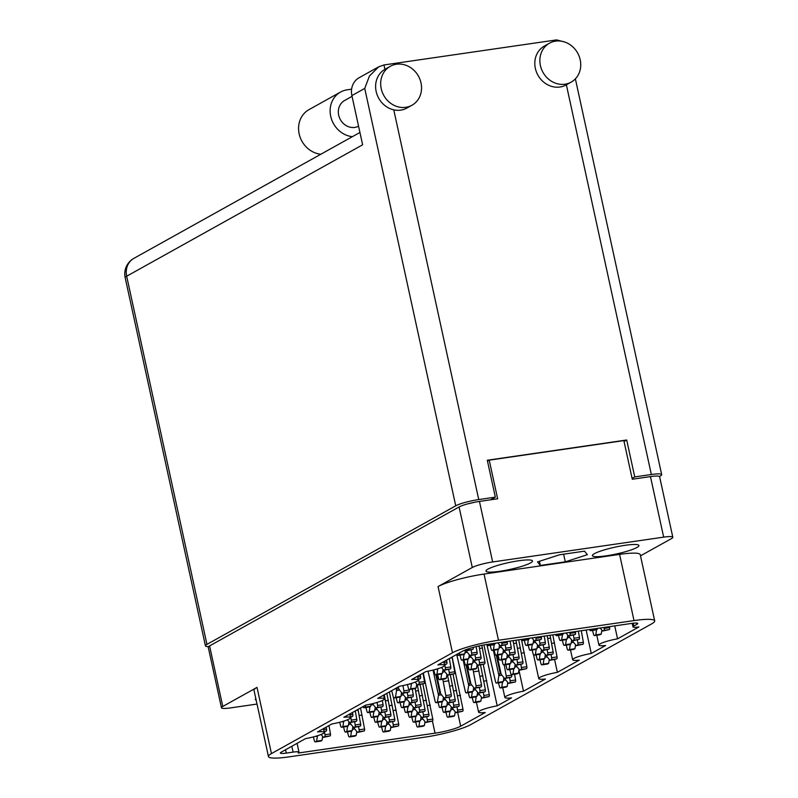 <?xml version="1.0" encoding="UTF-8"?>
<svg xmlns="http://www.w3.org/2000/svg" width="798" height="798" viewBox="0 0 798 798"><rect width="100%" height="100%" fill="white"/><g stroke="black" fill="none" stroke-linecap="round" stroke-linejoin="round"><path stroke-width="1.2" d="M255.829 698.599A23.81 3.481 167.7 0 0 255.37 699.527A23.81 3.481 167.7 0 0 256.168 700.165M518.68 560.765A23.81 3.481 167.7 0 0 485.962 571.099A23.81 3.481 167.7 0 0 499.767 571.298A23.81 3.481 167.7 0 0 532.475 560.964A23.81 3.481 167.7 0 0 518.68 560.765M625.103 545.313A23.81 3.481 167.7 0 0 592.385 555.647A23.81 3.481 167.7 0 0 606.191 555.847A23.81 3.481 167.7 0 0 638.909 545.513A23.81 3.481 167.7 0 0 625.103 545.313M633.223 623.218L633.831 626.021L636.864 624.335A10.184 1.486 -12.3 0 0 637.722 623.477A10.184 1.486 -12.3 0 0 631.817 623.398L488.087 644.265A19.86 2.903 -12.3 0 0 462.461 651.238L437.903 664.914A15.272 2.234 167.7 0 1 444.576 665.323A15.272 2.234 167.7 0 1 425.933 671.577L411.608 679.557A15.272 2.234 167.7 0 1 418.272 679.966A15.272 2.234 167.7 0 1 399.638 686.22L377.723 698.42A15.272 2.234 -12.3 0 1 384.397 698.829A15.272 2.234 -12.3 0 1 365.763 705.093L343.848 717.292A15.272 2.234 -12.3 0 1 350.512 717.701A15.272 2.234 -12.3 0 1 331.878 723.956L317.554 731.936A15.272 2.234 -12.3 0 1 324.217 732.345A15.272 2.234 -12.3 0 1 305.584 738.599L281.225 752.165A10.184 1.486 -12.3 0 0 280.377 753.013A10.184 1.486 -12.3 0 0 286.283 753.103L293.105 752.105L291.829 746.26M633.831 626.021A10.184 1.486 167.7 0 0 632.984 626.869A10.184 1.486 167.7 0 0 638.889 626.949L617.562 638.829A15.272 2.234 -12.3 0 0 598.929 645.083A15.272 2.234 -12.3 0 0 605.592 645.492L591.268 653.472A15.272 2.234 -12.3 0 0 572.635 659.727A15.272 2.234 -12.3 0 0 579.298 660.136L557.383 672.345A15.272 2.234 167.7 0 0 538.75 678.599A15.272 2.234 167.7 0 0 545.423 679.008L523.508 691.208A15.272 2.234 167.7 0 0 504.875 697.462A15.272 2.234 167.7 0 0 511.538 697.871L497.214 705.851L483.927 644.954M497.214 705.851A15.272 2.234 167.7 0 0 478.571 712.115A15.272 2.234 167.7 0 0 485.244 712.514L460.685 726.2A19.86 2.903 -12.3 0 1 435.06 733.163L432.416 721.073M523.508 691.208L518.919 670.17M557.383 672.345L554.62 659.677M591.268 653.472L586.151 630.031M617.562 638.829L614.739 625.881M257.016 687.387L271.45 753.581A35.641 5.207 167.7 0 0 268.457 756.554L254.023 690.36A35.641 5.207 -12.3 0 1 257.016 687.387L222.782 706.449A15.79 2.304 167.7 0 0 221.455 707.766A15.79 2.304 167.7 0 0 230.612 707.896L257.016 704.065M221.455 707.766L208.258 647.228A15.79 2.304 -12.3 0 1 209.585 645.911L459.079 506.959A15.79 2.304 -12.3 0 1 479.448 501.423L497.643 498.78L489.224 460.147L623.856 440.596L632.275 479.239L650.47 476.596A15.79 2.304 -12.3 0 1 659.617 476.725L672.824 537.263A15.79 2.304 167.7 0 0 663.667 537.134L492.655 561.962A15.79 2.304 167.7 0 0 472.286 567.498L438.052 586.57A35.641 5.207 -12.3 0 1 484.047 574.061L619.587 554.381A35.641 5.207 -12.3 0 1 640.255 554.67L654.689 620.874A35.641 5.207 167.7 0 0 634.021 620.585L619.587 554.381M271.45 753.581L452.486 652.764L438.052 586.57M640.505 555.837L671.497 538.58A15.79 2.304 167.7 0 0 672.824 537.263M654.689 620.874A35.641 5.207 167.7 0 1 651.697 623.846L470.66 724.664A35.641 5.207 167.7 0 1 424.666 737.172L289.125 756.853A35.641 5.207 167.7 0 1 268.457 756.554M297.075 743.337L299.011 752.195A10.184 1.486 167.7 0 1 298.153 753.043L435.06 733.163M299.011 752.195A10.184 1.486 167.7 0 0 293.105 752.105M484.047 574.061L498.481 640.255L634.021 620.585M498.481 640.255A35.641 5.207 167.7 0 0 452.486 652.764M492.366 499.548L492.226 498.89M487.478 461.114L489.224 460.147M565.303 561.842L587.378 554.68L584.515 551.149L559.568 554.77L537.483 561.932L540.356 565.463L565.303 561.842L563.627 554.181M539.438 561.293L540.356 565.463M592.006 629.173L590.69 630.679A1.786 0.768 81.7 0 1 590.57 630.719A1.786 0.768 81.7 0 1 589.642 629.522M597.463 628.385L596.146 629.891A1.786 0.768 81.7 0 1 596.026 629.931A1.786 0.768 81.7 0 1 595.897 629.931M591.877 630.021L597.333 629.223M352.397 136.667A24.189 21.546 -119.1 0 1 330.721 116.318A24.189 21.546 -119.1 0 1 340.556 92.049A24.189 21.546 -119.1 0 1 347.23 89.805L351.619 89.167M320.836 154.233A24.189 21.546 -119.1 0 1 299.16 133.894A24.189 21.546 -119.1 0 1 309.006 109.625L340.556 92.049M580.196 59.78A22.274 19.84 60.9 0 0 549.463 43.202A22.274 19.84 60.9 0 0 540.406 65.556A22.274 19.84 60.9 0 0 571.139 82.134A22.274 19.84 60.9 0 0 580.196 59.78M549.463 43.202L544.406 46.025A22.274 19.84 60.9 0 0 535.348 68.369A22.274 19.84 60.9 0 0 566.081 84.947L571.139 82.134M421.005 82.892A22.274 19.84 60.9 0 0 390.272 66.314A22.274 19.84 60.9 0 0 381.215 88.668A22.274 19.84 60.9 0 0 411.948 105.246A22.274 19.84 60.9 0 0 421.005 82.892M390.272 66.314L385.215 69.127A22.274 19.84 60.9 0 0 384.925 69.296A22.274 19.84 60.9 0 0 376.157 91.481A22.274 19.84 60.9 0 0 393.763 109.845A22.274 19.84 60.9 0 0 406.89 108.059L411.948 105.246M358.571 126.224A14.643 13.037 -119.1 0 1 338.681 115.161A14.643 13.037 -119.1 0 1 344.636 100.478L352.058 96.339M378.691 66.823L369.454 75.99L364.736 88.438L351.888 95.59A17.825 15.87 -119.1 0 1 359.14 77.715L378.691 66.823L383.978 64.957L556.585 39.9L564.645 41.995M659.497 476.516L660.185 476.137A17.825 2.603 167.7 0 0 661.682 474.65A17.825 2.603 167.7 0 0 651.348 474.501L634.739 476.915L626.699 439.997L487.289 460.237L495.339 497.154L478.74 499.558A17.825 2.603 167.7 0 0 455.738 505.812L364.736 88.438M351.888 95.59L362.621 144.807L126.673 276.218L206.941 644.375L455.738 505.812M206.941 644.375A17.825 2.603 167.7 0 0 205.445 645.861A17.825 2.603 167.7 0 0 208.547 646.629M467.548 503.917L474.96 502.191M495.339 497.154L490.571 499.807M634.739 476.915L632.096 478.391M626.699 439.997L624.046 441.474M317.414 735.956L316.597 741.192L315.409 741.851A1.786 0.768 81.7 0 1 315.29 741.901A1.786 0.768 81.7 0 1 314.362 740.674L313.385 736.923M324.477 731.816L325.005 734.749A1.786 0.768 81.7 0 1 324.646 736.714L323.449 737.372L321.095 734.479M328.966 725.582L330.462 733.951A1.786 0.768 81.7 0 1 330.103 735.916L323.449 737.372M322.681 736.424L322.053 740.394L320.866 741.063A1.786 0.768 81.7 0 1 320.746 741.103A1.786 0.768 81.7 0 1 320.616 741.103M316.597 741.192L322.053 740.394M326.202 727.118L326.552 729.103A1.786 0.768 81.7 0 1 326.192 731.068L324.118 731.866M318.133 735.557L316.956 736.215A1.786 0.768 81.7 0 1 316.836 736.255A1.786 0.768 81.7 0 1 316.706 736.255M544.017 658.919L543.199 664.155L542.002 664.814A1.786 0.768 81.7 0 1 541.882 664.854A1.786 0.768 81.7 0 1 540.954 663.637L539.937 659.727M546.411 655.447L546.54 656.036A5.606 2.414 81.7 0 0 546.57 656.076L550.051 660.335L556.695 658.879A1.786 0.768 81.7 0 0 557.064 656.914L552.805 634.869M551.079 654.779L551.598 657.712A1.786 0.768 81.7 0 1 551.238 659.677L550.051 660.335M549.273 659.387L548.655 663.357L547.458 664.026A1.786 0.768 81.7 0 1 547.338 664.066A1.786 0.768 81.7 0 1 547.219 664.066M545.164 655.836L545.513 654.719M551.598 643.388L554.57 642.959M543.199 664.155L548.655 663.357M570.311 644.275L569.493 649.512L568.296 650.17A1.786 0.768 81.7 0 1 568.176 650.21A1.786 0.768 81.7 0 1 567.248 648.993L566.241 645.083M572.705 640.804L572.834 641.393A5.606 2.414 81.7 0 0 572.874 641.432L576.346 645.692L582.989 644.235A1.786 0.768 81.7 0 0 583.358 642.27L581.293 630.729M577.373 640.126L577.892 643.068A1.786 0.768 81.7 0 1 577.533 645.033L576.346 645.692M575.567 644.744L574.949 648.714L573.752 649.382A1.786 0.768 81.7 0 1 573.632 649.422A1.786 0.768 81.7 0 1 573.513 649.412M571.458 641.183L571.807 640.076M569.493 649.512L574.949 648.714M596.605 629.632L595.787 634.869L594.59 635.527A1.786 0.768 81.7 0 1 594.47 635.567A1.786 0.768 81.7 0 1 593.542 634.35L592.535 630.44M604.016 627.437L604.196 628.425A1.786 0.768 81.7 0 1 603.827 630.39L602.64 631.048L600.146 627.996M609.473 626.639L609.652 627.627A1.786 0.768 81.7 0 1 609.283 629.592L602.64 631.048M601.862 630.101L601.243 634.071L600.056 634.739A1.786 0.768 81.7 0 1 599.936 634.779A1.786 0.768 81.7 0 1 599.807 634.769M595.787 634.869L601.243 634.071M343.719 721.312L342.891 726.549L341.704 727.207A1.786 0.768 81.7 0 1 341.584 727.247A1.786 0.768 81.7 0 1 340.656 726.03L339.679 722.28M350.781 717.163L351.3 720.105A1.786 0.768 81.7 0 1 350.94 722.07L349.743 722.729L347.389 719.836M355.26 710.938L356.756 719.307A1.786 0.768 81.7 0 1 356.397 721.272L349.743 722.729M348.975 721.781L348.347 725.751L347.16 726.419A1.786 0.768 81.7 0 1 347.04 726.459A1.786 0.768 81.7 0 1 346.911 726.449M342.891 726.549L348.347 725.751M370.013 706.669L369.185 711.906L367.998 712.564A1.786 0.768 81.7 0 1 367.878 712.604A1.786 0.768 81.7 0 1 366.95 711.387L365.933 707.477M372.506 703.676L372.536 703.786A5.606 2.414 81.7 0 0 372.566 703.826L376.038 708.085L382.691 706.629A1.786 0.768 81.7 0 0 383.05 704.664L382.312 700.514M377.075 702.519L377.594 705.462A1.786 0.768 81.7 0 1 377.235 707.427L376.038 708.085M375.269 707.138L374.641 711.108L373.454 711.776A1.786 0.768 81.7 0 1 373.334 711.816A1.786 0.768 81.7 0 1 373.205 711.806M369.185 711.906L374.641 711.108M396.077 688.205L396.556 690.41A5.606 2.414 81.7 0 1 396.546 690.47L395.479 697.262L394.292 697.921A1.786 0.768 81.7 0 1 394.172 697.961A1.786 0.768 81.7 0 1 393.244 696.744L391.668 690.659M398.352 686.938L398.83 689.143A5.606 2.414 81.7 0 0 398.86 689.183L402.342 693.442L408.985 691.986A1.786 0.768 81.7 0 0 409.344 690.021L409.254 689.512M402.96 685.582L403.888 690.809A1.786 0.768 81.7 0 1 403.529 692.774L402.342 693.442M401.564 692.494L400.945 696.464L399.748 697.133A1.786 0.768 81.7 0 1 399.628 697.173A1.786 0.768 81.7 0 1 399.509 697.163M396.556 690.41L397.703 687.297M395.479 697.262L400.945 696.464M351.529 731.008L350.711 736.235L349.514 736.903A1.786 0.768 81.7 0 1 349.394 736.943A1.786 0.768 81.7 0 1 348.467 735.726L347.459 731.816M353.933 727.537L354.053 728.125A5.606 2.414 81.7 0 0 354.093 728.165L357.564 732.424L364.217 730.968A1.786 0.768 81.7 0 0 364.576 729.003L360.546 707.996M358.591 726.858L359.12 729.791A1.786 0.768 81.7 0 1 358.751 731.756L357.564 732.424M356.796 731.477L356.167 735.447L354.98 736.105A1.786 0.768 81.7 0 1 354.861 736.155A1.786 0.768 81.7 0 1 354.731 736.145M352.676 727.916L353.025 726.798M359.12 715.477L362.083 715.038M350.711 736.235L356.167 735.447M377.823 716.365L377.005 721.591L375.818 722.26A1.786 0.768 81.7 0 1 375.698 722.3A1.786 0.768 81.7 0 1 374.761 721.083L373.753 717.173M380.227 712.893L380.357 713.482A5.606 2.414 81.7 0 0 380.387 713.522L383.858 717.781L390.511 716.325A1.786 0.768 81.7 0 0 390.87 714.36L386.84 693.352M384.885 712.215L385.414 715.148A1.786 0.768 81.7 0 1 385.045 717.113L383.858 717.781M383.09 716.833L382.461 720.803L381.274 721.462A1.786 0.768 81.7 0 1 381.155 721.502A1.786 0.768 81.7 0 1 381.025 721.502M378.98 713.272L379.319 712.155M385.414 700.824L388.377 700.395M377.005 721.591L382.461 720.803M404.117 701.721L403.299 706.948L402.112 707.617A1.786 0.768 81.7 0 1 401.993 707.656A1.786 0.768 81.7 0 1 401.065 706.43L400.047 702.519M406.521 698.25L406.651 698.839A5.606 2.414 81.7 0 0 406.681 698.878L410.152 703.138L416.805 701.681A1.786 0.768 81.7 0 0 417.164 699.716L415.169 688.544M411.179 697.572L411.708 700.504A1.786 0.768 81.7 0 1 411.349 702.469L410.152 703.138M409.384 702.19L408.756 706.16L407.569 706.819A1.786 0.768 81.7 0 1 407.449 706.858A1.786 0.768 81.7 0 1 407.319 706.858M405.274 698.629L405.613 697.512M403.299 706.948L408.756 706.16M385.643 726.05L384.826 731.287L383.629 731.946A1.786 0.768 81.7 0 1 383.509 731.995A1.786 0.768 81.7 0 1 382.581 730.769L381.574 726.858M388.037 722.579L388.167 723.168A5.606 2.414 81.7 0 1 388.167 723.168L391.678 727.467L398.322 726.01A1.786 0.768 81.7 0 0 398.691 724.045L393.374 697.133M392.706 721.911L393.224 724.843A1.786 0.768 81.7 0 1 392.865 726.808L391.678 727.467M390.9 726.519L390.282 730.499L389.085 731.158A1.786 0.768 81.7 0 1 388.965 731.197A1.786 0.768 81.7 0 1 388.845 731.197M386.791 722.968L387.14 721.851M393.224 710.519L396.197 710.09M384.826 731.287L390.282 730.499M411.938 711.407L411.12 716.644L409.923 717.302A1.786 0.768 81.7 0 1 409.803 717.342A1.786 0.768 81.7 0 1 408.875 716.125L407.868 712.215M414.342 707.936L414.461 708.524A5.606 2.414 81.7 0 0 414.501 708.564L417.972 712.823L424.616 711.367A1.786 0.768 81.7 0 0 424.985 709.402L420.127 684.614M419 707.257L419.529 710.2A1.786 0.768 81.7 0 1 419.159 712.165L417.972 712.823M417.194 711.876L416.576 715.846L415.379 716.514A1.786 0.768 81.7 0 1 415.269 716.554A1.786 0.768 81.7 0 1 415.14 716.544M413.085 708.315L413.434 707.208M419.529 695.876L422.491 695.447M411.12 716.644L416.576 715.846M433.025 670.081L438.491 695.148A5.606 2.414 81.7 0 1 438.481 695.208L437.414 702.001L436.217 702.659A1.786 0.768 81.7 0 1 436.097 702.699A1.786 0.768 81.7 0 1 435.169 701.482L428.017 671.188M436.586 674.729L440.755 693.881A5.606 2.414 81.7 0 0 440.795 693.921L444.267 698.18L450.92 696.724A1.786 0.768 81.7 0 0 451.279 694.759L447.508 674.948M442.81 679.238L445.823 695.557A1.786 0.768 81.7 0 1 445.454 697.522L444.267 698.18M443.498 697.233L442.87 701.203L441.683 701.871A1.786 0.768 81.7 0 1 441.563 701.911A1.786 0.768 81.7 0 1 441.434 701.901M438.491 695.148L439.738 692.514L435.878 674.839M443.329 681.592L448.785 680.804M437.414 702.001L442.87 701.203M419.758 721.103L418.93 726.33L417.743 726.998A1.786 0.768 81.7 0 1 417.623 727.038A1.786 0.768 81.7 0 1 416.696 725.821L415.678 721.911M422.152 717.631L422.282 718.22A5.606 2.414 81.7 0 0 422.312 718.26L425.793 722.519L432.436 721.063A1.786 0.768 81.7 0 0 432.795 719.098L423.309 673.043M426.82 716.953L427.339 719.886A1.786 0.768 81.7 0 1 426.98 721.851L425.793 722.519M425.015 721.572L424.396 725.542L423.199 726.21A1.786 0.768 81.7 0 1 423.08 726.25A1.786 0.768 81.7 0 1 422.95 726.24M420.905 718.01L421.254 716.893M427.339 705.572L430.312 705.133M418.93 726.33L424.396 725.542M446.052 706.459L445.224 711.686L444.037 712.355A1.786 0.768 81.7 0 1 443.917 712.395A1.786 0.768 81.7 0 1 442.99 711.178L441.972 707.267M448.446 702.988L448.576 703.577A5.606 2.414 81.7 0 0 448.606 703.617L452.087 707.876L458.73 706.42A1.786 0.768 81.7 0 0 459.099 704.454L453.094 674.41M453.114 702.31L453.633 705.242A1.786 0.768 81.7 0 1 453.274 707.208L452.087 707.876M451.309 706.928L450.69 710.898L449.493 711.557A1.786 0.768 81.7 0 1 449.374 711.607A1.786 0.768 81.7 0 1 449.254 711.597M447.199 703.367L447.548 702.25M453.633 690.918L456.606 690.489M445.224 711.686L450.69 710.898M472.346 691.816L471.528 697.043L470.331 697.711A1.786 0.768 81.7 0 1 470.212 697.751A1.786 0.768 81.7 0 1 469.284 696.524L468.276 692.614M474.74 688.345L474.87 688.933A5.606 2.414 81.7 0 0 474.9 688.973L478.381 693.233L485.024 691.776A1.786 0.768 81.7 0 0 485.393 689.811L480.536 665.013M479.408 687.667L479.927 690.599A1.786 0.768 81.7 0 1 479.568 692.564L478.381 693.233M477.603 692.285L476.985 696.255L475.788 696.913A1.786 0.768 81.7 0 1 475.668 696.953A1.786 0.768 81.7 0 1 475.548 696.953M473.493 688.724L473.842 687.607M479.927 676.275L482.9 675.846M471.528 697.043L476.985 696.255M493.373 650.25L498.9 675.547A5.606 2.414 81.7 0 1 498.89 675.617L497.822 682.4L496.625 683.068A1.786 0.768 81.7 0 1 496.506 683.108A1.786 0.768 81.7 0 1 495.578 681.881L486.87 644.455M496.994 655.138L501.164 674.28A5.606 2.414 81.7 0 0 501.204 674.32L504.675 678.579L511.319 677.133A1.786 0.768 81.7 0 0 511.688 675.168L511.598 674.659M504.256 664.904L506.231 675.956A1.786 0.768 81.7 0 1 505.862 677.921L504.675 678.579M503.897 677.632L503.279 681.612L502.092 682.27A1.786 0.768 81.7 0 1 501.972 682.31A1.786 0.768 81.7 0 1 501.842 682.31M498.9 675.547L500.147 672.923L496.286 655.238M497.822 682.4L503.279 681.612M352.497 712.474L352.846 714.459A1.786 0.768 81.7 0 1 352.487 716.424L350.412 717.222M344.427 720.913L343.25 721.572A1.786 0.768 81.7 0 1 343.13 721.611A1.786 0.768 81.7 0 1 343 721.611M365.574 705.193L365.275 707.058L364.088 707.716A1.786 0.768 81.7 0 1 363.968 707.766A1.786 0.768 81.7 0 1 363.05 706.599M378.332 702.031L376.476 702.609M371.09 704.006L370.741 706.26L369.544 706.928A1.786 0.768 81.7 0 1 369.424 706.968A1.786 0.768 81.7 0 1 369.304 706.968M365.275 707.058L370.741 706.26M347.619 726.16L346.801 731.397L345.614 732.055A1.786 0.768 81.7 0 1 345.494 732.095A1.786 0.768 81.7 0 1 344.566 730.878L343.549 726.968M350.023 722.689L350.152 723.277A5.606 2.414 81.7 0 0 350.182 723.317L353.654 727.577L360.307 726.12A1.786 0.768 81.7 0 0 360.666 724.155L358.003 709.412M354.681 722.01L355.21 724.943A1.786 0.768 81.7 0 1 354.851 726.908L353.654 727.577M352.886 726.629L352.257 730.599L351.07 731.267A1.786 0.768 81.7 0 1 350.95 731.307A1.786 0.768 81.7 0 1 350.821 731.297M348.776 723.068L349.115 721.961M356.028 710.509L358.172 710.2M346.801 731.397L352.257 730.599M373.913 711.517L373.095 716.754L371.908 717.412A1.786 0.768 81.7 0 1 371.788 717.452A1.786 0.768 81.7 0 1 370.861 716.235L369.843 712.325M376.317 708.045L376.447 708.634A5.606 2.414 81.7 0 0 376.476 708.674L379.948 712.933L386.601 711.477A1.786 0.768 81.7 0 0 386.96 709.512L384.297 694.769M380.975 707.367L381.504 710.3A1.786 0.768 81.7 0 1 381.145 712.265L379.948 712.933M379.18 711.986L378.551 715.956L377.364 716.624A1.786 0.768 81.7 0 1 377.245 716.664A1.786 0.768 81.7 0 1 377.115 716.654M375.07 708.425L375.409 707.317M383.708 695.666L384.466 695.547M373.095 716.754L378.551 715.956M400.217 696.873L399.389 702.1L398.202 702.769A1.786 0.768 81.7 0 1 398.082 702.809A1.786 0.768 81.7 0 1 397.155 701.592L396.137 697.681M402.611 693.402L402.741 693.991A5.606 2.414 81.7 0 0 402.771 694.031L406.242 698.29L412.895 696.834A1.786 0.768 81.7 0 0 413.254 694.868L412.227 689.093M407.279 692.724L407.798 695.657A1.786 0.768 81.7 0 1 407.439 697.622L406.242 698.29M405.474 697.342L404.845 701.312L403.658 701.971A1.786 0.768 81.7 0 1 403.539 702.021A1.786 0.768 81.7 0 1 403.409 702.011M401.364 693.781L401.703 692.664M399.389 702.1L404.845 701.312M381.733 721.212L380.915 726.439L379.718 727.108A1.786 0.768 81.7 0 1 379.599 727.148A1.786 0.768 81.7 0 1 378.671 725.921L377.663 722.01M384.137 717.741L384.257 718.32A5.606 2.414 81.7 0 0 384.297 718.36L387.768 722.619L394.411 721.173A1.786 0.768 81.7 0 0 394.781 719.207L389.384 691.936M388.796 717.063L389.324 719.995A1.786 0.768 81.7 0 1 388.955 721.961L387.768 722.619M386.99 721.671L386.372 725.651L385.185 726.31A1.786 0.768 81.7 0 1 385.065 726.35A1.786 0.768 81.7 0 1 384.935 726.35M382.88 718.12L383.23 717.003M389.324 705.671L392.287 705.242M380.915 726.439L386.372 725.651M408.027 706.559L407.209 711.796L406.022 712.464A1.786 0.768 81.7 0 1 405.903 712.504A1.786 0.768 81.7 0 1 404.965 711.277L403.958 707.367M410.431 703.098L410.561 703.676A5.606 2.414 81.7 0 0 410.591 703.716L414.062 707.976L420.716 706.519A1.786 0.768 81.7 0 0 421.075 704.554L417.304 684.744M415.09 702.42L415.618 705.352A1.786 0.768 81.7 0 1 415.249 707.317L414.062 707.976M413.294 707.028L412.666 711.008L411.479 711.666A1.786 0.768 81.7 0 1 411.359 711.706A1.786 0.768 81.7 0 1 411.229 711.706M409.175 703.477L409.524 702.36M415.618 691.028L418.581 690.599M407.209 711.796L412.666 711.008M415.848 716.255L415.03 721.492L413.833 722.15A1.786 0.768 81.7 0 1 413.713 722.19A1.786 0.768 81.7 0 1 412.785 720.973L411.768 717.063M418.242 712.784L418.371 713.372A5.606 2.414 81.7 0 0 418.401 713.412L421.883 717.671L428.526 716.215A1.786 0.768 81.7 0 0 428.895 714.25L422.89 684.215M422.91 712.105L423.429 715.038A1.786 0.768 81.7 0 1 423.07 717.003L421.883 717.671M421.105 716.724L420.486 720.694L419.289 721.362A1.786 0.768 81.7 0 1 419.169 721.402A1.786 0.768 81.7 0 1 419.05 721.392M416.995 713.163L417.344 712.055M423.429 700.724L426.401 700.295M415.03 721.492L420.486 720.694M442.142 701.612L441.324 706.848L440.127 707.507A1.786 0.768 81.7 0 1 440.007 707.547A1.786 0.768 81.7 0 1 439.08 706.33L438.072 702.42M444.536 698.14L444.666 698.729A5.606 2.414 81.7 0 1 444.666 698.729L448.177 703.028L454.82 701.572A1.786 0.768 81.7 0 0 455.189 699.607L450.331 674.819M449.204 697.462L449.733 700.395A1.786 0.768 81.7 0 1 449.364 702.36L448.177 703.028M447.399 702.08L446.78 706.05L445.583 706.719A1.786 0.768 81.7 0 1 445.464 706.759A1.786 0.768 81.7 0 1 445.344 706.749M443.289 698.519L443.638 697.412M449.723 686.081L452.695 685.642M441.324 706.848L446.78 706.05M463.169 660.046L468.695 685.352A5.606 2.414 81.7 0 1 468.685 685.412L467.618 692.195L466.421 692.864A1.786 0.768 81.7 0 1 466.301 692.903A1.786 0.768 81.7 0 1 465.374 691.686L456.705 654.44M466.79 664.934L470.96 684.086A5.606 2.414 81.7 0 0 471 684.125L474.471 688.385L481.114 686.928A1.786 0.768 81.7 0 0 481.483 684.963L477.713 665.153M473.014 669.442L476.027 685.751A1.786 0.768 81.7 0 1 475.658 687.716L474.471 688.385M473.693 687.437L473.074 691.407L471.887 692.075A1.786 0.768 81.7 0 1 471.768 692.115A1.786 0.768 81.7 0 1 471.638 692.105M468.695 685.352L469.942 682.719L466.082 665.033M473.533 671.796L478.99 670.998M467.618 692.195L473.074 691.407M449.962 711.307L449.134 716.534L447.947 717.202A1.786 0.768 81.7 0 1 447.828 717.242A1.786 0.768 81.7 0 1 446.9 716.015L445.883 712.105M452.356 707.836L452.486 708.415A5.606 2.414 81.7 0 0 452.516 708.454L455.987 712.714L462.641 711.267A1.786 0.768 81.7 0 0 463 709.302L452.147 656.983M457.025 707.158L457.543 710.09A1.786 0.768 81.7 0 1 457.184 712.055L455.987 712.714M455.219 711.766L454.591 715.746L453.404 716.405A1.786 0.768 81.7 0 1 453.284 716.444A1.786 0.768 81.7 0 1 453.154 716.444M451.109 708.215L451.449 707.098M457.543 695.766L460.516 695.337M449.134 716.534L454.591 715.746M476.256 696.654L475.428 701.891L474.241 702.559A1.786 0.768 81.7 0 1 474.122 702.599A1.786 0.768 81.7 0 1 473.194 701.372L472.177 697.462M478.65 693.193L478.78 693.771A5.606 2.414 81.7 0 0 478.81 693.811L482.291 698.07L488.935 696.614A1.786 0.768 81.7 0 0 489.294 694.649L483.299 664.614M483.319 692.514L483.837 695.447A1.786 0.768 81.7 0 1 483.478 697.412L482.291 698.07M481.513 697.123L480.895 701.103L479.698 701.761A1.786 0.768 81.7 0 1 479.578 701.801A1.786 0.768 81.7 0 1 479.458 701.801M477.404 693.572L477.753 692.455M483.837 681.123L486.81 680.694M475.428 701.891L480.895 701.103M502.55 682.011L501.733 687.248L500.536 687.906A1.786 0.768 81.7 0 1 500.416 687.956A1.786 0.768 81.7 0 1 499.488 686.729L498.471 682.819M504.944 678.539L505.074 679.128A5.606 2.414 81.7 0 1 505.074 679.128L508.585 683.427L515.229 681.971A1.786 0.768 81.7 0 0 515.598 680.006L514.56 674.24M509.613 677.871L510.131 680.804A1.786 0.768 81.7 0 1 509.772 682.769L508.585 683.427M507.807 682.48L507.189 686.46L505.992 687.118A1.786 0.768 81.7 0 1 505.872 687.158A1.786 0.768 81.7 0 1 505.752 687.158M503.698 678.928L504.047 677.811M501.733 687.248L507.189 686.46M509.902 663.876L509.084 669.103L507.887 669.771A1.786 0.768 81.7 0 1 507.767 669.811A1.786 0.768 81.7 0 1 506.84 668.594L505.832 664.684M512.306 660.405L512.426 660.993A5.606 2.414 81.7 0 0 512.466 661.033L515.937 665.293L522.58 663.836A1.786 0.768 81.7 0 0 522.949 661.871L518.69 639.826M516.964 659.727L517.493 662.659A1.786 0.768 81.7 0 1 517.124 664.624L515.937 665.293M515.159 664.345L514.54 668.315L513.353 668.973A1.786 0.768 81.7 0 1 513.234 669.023A1.786 0.768 81.7 0 1 513.104 669.013M511.049 660.784L511.398 659.667M517.493 648.335L520.456 647.906M509.084 669.103L514.54 668.315M536.196 649.233L535.378 654.46L534.181 655.128A1.786 0.768 81.7 0 1 534.062 655.168A1.786 0.768 81.7 0 1 533.134 653.941L532.126 650.031M538.6 645.762L538.72 646.35A5.606 2.414 81.7 0 0 538.76 646.39L542.231 650.649L548.884 649.193A1.786 0.768 81.7 0 0 549.243 647.228L547.179 635.687M543.258 645.083L543.787 648.016A1.786 0.768 81.7 0 1 543.418 649.981L542.231 650.649M541.463 649.702L540.835 653.672L539.648 654.33A1.786 0.768 81.7 0 1 539.528 654.37A1.786 0.768 81.7 0 1 539.398 654.37M537.343 646.141L537.692 645.023M535.378 654.46L540.835 653.672M562.49 634.59L561.672 639.816L560.485 640.485A1.786 0.768 81.7 0 1 560.366 640.525A1.786 0.768 81.7 0 1 559.438 639.298L558.42 635.388M569.902 632.385L570.081 633.373A1.786 0.768 81.7 0 1 569.722 635.338L568.525 635.996L566.041 632.944M575.358 631.597L575.538 632.585A1.786 0.768 81.7 0 1 575.178 634.55L568.525 635.996M567.757 635.058L567.129 639.028L565.942 639.687A1.786 0.768 81.7 0 1 565.822 639.727A1.786 0.768 81.7 0 1 565.692 639.727M561.672 639.816L567.129 639.028M502.082 654.18L501.264 659.417L500.077 660.076A1.786 0.768 81.7 0 1 499.957 660.116A1.786 0.768 81.7 0 1 499.029 658.899L498.012 654.988M504.486 650.709L504.615 651.298A5.606 2.414 81.7 0 1 504.615 651.298L508.117 655.597L514.77 654.141A1.786 0.768 81.7 0 0 515.129 652.175L513.074 640.634M509.144 650.031L509.673 652.973A1.786 0.768 81.7 0 1 509.314 654.939L508.117 655.597M507.348 654.649L506.72 658.619L505.533 659.288A1.786 0.768 81.7 0 1 505.413 659.328A1.786 0.768 81.7 0 1 505.284 659.318M503.239 651.088L503.578 649.981M501.264 659.417L506.72 658.619M528.386 639.537L527.558 644.774L526.371 645.432A1.786 0.768 81.7 0 1 526.251 645.472A1.786 0.768 81.7 0 1 525.323 644.255L524.306 640.345M535.787 637.343L535.967 638.32A1.786 0.768 81.7 0 1 535.608 640.285L534.411 640.954L531.927 637.901M541.253 636.545L541.423 637.532A1.786 0.768 81.7 0 1 541.064 639.497L534.411 640.954M533.643 640.006L533.014 643.976L531.827 644.644A1.786 0.768 81.7 0 1 531.707 644.684A1.786 0.768 81.7 0 1 531.578 644.674M527.558 644.774L533.014 643.976M441.683 673.781L440.855 679.008L439.668 679.677A1.786 0.768 81.7 0 1 439.548 679.716A1.786 0.768 81.7 0 1 438.621 678.5L437.603 674.589M444.077 670.31L444.207 670.899A5.606 2.414 81.7 0 0 444.237 670.938L447.708 675.198L454.361 673.741A1.786 0.768 81.7 0 0 454.72 671.776L452.057 657.023M448.745 669.632L449.264 672.564A1.786 0.768 81.7 0 1 448.905 674.529L447.708 675.198M446.94 674.25L446.311 678.22L445.124 678.879A1.786 0.768 81.7 0 1 445.005 678.928A1.786 0.768 81.7 0 1 444.875 678.918M442.83 670.689L443.169 669.572M450.092 658.121L452.227 657.811M440.855 679.008L446.311 678.22M467.977 659.138L467.149 664.365L465.962 665.033A1.786 0.768 81.7 0 1 465.842 665.073A1.786 0.768 81.7 0 1 464.915 663.846L463.897 659.936M470.371 655.667L470.501 656.255A5.606 2.414 81.7 0 0 470.531 656.295L474.002 660.554L480.655 659.098A1.786 0.768 81.7 0 0 481.014 657.133L479.019 645.951M475.039 654.988L475.558 657.921A1.786 0.768 81.7 0 1 475.199 659.886L474.002 660.554M473.234 659.607L472.606 663.577L471.419 664.235A1.786 0.768 81.7 0 1 471.299 664.275A1.786 0.768 81.7 0 1 471.169 664.275M469.124 656.046L469.463 654.929M467.149 664.365L472.606 663.577M494.271 644.495L493.443 649.722L492.256 650.39A1.786 0.768 81.7 0 1 492.137 650.43A1.786 0.768 81.7 0 1 491.209 649.203L490.191 645.293M501.683 642.29L501.852 643.278A1.786 0.768 81.7 0 1 501.493 645.243L500.306 645.901L497.812 642.849M507.139 641.502L507.309 642.49A1.786 0.768 81.7 0 1 506.949 644.455L500.306 645.901M499.528 644.954L498.91 648.934L497.713 649.592A1.786 0.768 81.7 0 1 497.593 649.632A1.786 0.768 81.7 0 1 497.473 649.632M493.443 649.722L498.91 648.934M420.257 674.739L420.606 676.724A1.786 0.768 81.7 0 1 420.247 678.689L418.172 679.487M412.187 683.178L411.01 683.836A1.786 0.768 81.7 0 1 410.89 683.876A1.786 0.768 81.7 0 1 410.771 683.866M446.551 660.096L446.91 662.081A1.786 0.768 81.7 0 1 446.541 664.046L444.466 664.834M438.481 668.525L437.304 669.193A1.786 0.768 81.7 0 1 437.184 669.233A1.786 0.768 81.7 0 1 437.065 669.223M513.812 668.724L512.994 673.951L511.797 674.619A1.786 0.768 81.7 0 1 511.678 674.659A1.786 0.768 81.7 0 1 510.75 673.432L509.732 669.522M516.206 665.253L516.336 665.831A5.606 2.414 81.7 0 0 516.366 665.881L519.847 670.13L526.49 668.684A1.786 0.768 81.7 0 0 526.86 666.719L521.543 639.806M520.875 664.574L521.393 667.507A1.786 0.768 81.7 0 1 521.034 669.472L519.847 670.13M519.069 669.193L518.451 673.163L517.254 673.821A1.786 0.768 81.7 0 1 517.134 673.861A1.786 0.768 81.7 0 1 517.014 673.861M514.959 665.632L515.309 664.515M521.393 653.183L524.366 652.754M512.994 673.951L518.451 673.163M540.106 654.071L539.288 659.308L538.091 659.976A1.786 0.768 81.7 0 1 537.972 660.016A1.786 0.768 81.7 0 1 537.044 658.789L536.037 654.879M542.51 650.609L542.63 651.188A5.606 2.414 81.7 0 0 542.67 651.228L546.141 655.487L552.785 654.031A1.786 0.768 81.7 0 0 553.154 652.066L550.041 635.268M547.169 649.931L547.697 652.864A1.786 0.768 81.7 0 1 547.328 654.829L546.141 655.487M545.363 654.54L544.745 658.52L543.548 659.178A1.786 0.768 81.7 0 1 543.428 659.218A1.786 0.768 81.7 0 1 543.308 659.218M541.253 650.988L541.603 649.871M547.697 638.54L550.66 638.111M539.288 659.308L544.745 658.52M566.4 639.427L565.582 644.664L564.385 645.323A1.786 0.768 81.7 0 1 564.266 645.373A1.786 0.768 81.7 0 1 563.338 644.146L562.331 640.235M568.804 635.956L568.924 636.545A5.606 2.414 81.7 0 0 568.964 636.585L572.435 640.844L579.089 639.388A1.786 0.768 81.7 0 0 579.448 637.422L578.331 631.168M573.463 635.288L573.991 638.22A1.786 0.768 81.7 0 1 573.622 640.186L572.435 640.844M571.657 639.896L571.039 643.876L569.852 644.535A1.786 0.768 81.7 0 1 569.732 644.575A1.786 0.768 81.7 0 1 569.602 644.575M567.548 636.345L567.897 635.228M565.582 644.664L571.039 643.876M505.992 659.028L505.174 664.265L503.987 664.924A1.786 0.768 81.7 0 1 503.867 664.963A1.786 0.768 81.7 0 1 502.93 663.746L501.922 659.836M508.396 655.557L508.526 656.146A5.606 2.414 81.7 0 0 508.555 656.185L512.027 660.445L518.68 658.988A1.786 0.768 81.7 0 0 519.039 657.023L515.927 640.225M513.054 654.879L513.583 657.811A1.786 0.768 81.7 0 1 513.214 659.776L512.027 660.445M511.259 659.497L510.63 663.467L509.443 664.135A1.786 0.768 81.7 0 1 509.324 664.175A1.786 0.768 81.7 0 1 509.194 664.165M507.149 655.936L507.488 654.829M513.583 643.497L516.545 643.068M505.174 664.265L510.63 663.467M532.286 644.385L531.468 649.612L530.281 650.28A1.786 0.768 81.7 0 1 530.161 650.32A1.786 0.768 81.7 0 1 529.234 649.103L528.216 645.193M534.69 640.914L534.82 641.502A5.606 2.414 81.7 0 0 534.85 641.542L538.321 645.801L544.974 644.345A1.786 0.768 81.7 0 0 545.333 642.38L544.216 636.116M539.348 640.235L539.877 643.168A1.786 0.768 81.7 0 1 539.518 645.133L538.321 645.801M537.553 644.854L536.924 648.824L535.737 649.492A1.786 0.768 81.7 0 1 535.618 649.532A1.786 0.768 81.7 0 1 535.488 649.522M533.443 641.293L533.782 640.186M531.468 649.612L536.924 648.824M557.892 634.131L556.575 635.637A1.786 0.768 81.7 0 1 556.455 635.677A1.786 0.768 81.7 0 1 555.528 634.47M563.358 633.343L562.031 634.839A1.786 0.768 81.7 0 1 561.912 634.889A1.786 0.768 81.7 0 1 561.782 634.879M557.762 634.969L563.218 634.181M471.887 663.976L471.059 669.213L469.872 669.881A1.786 0.768 81.7 0 1 469.753 669.921A1.786 0.768 81.7 0 1 468.825 668.694L467.808 664.784M474.281 660.515L474.411 661.093A5.606 2.414 81.7 0 0 474.441 661.133L477.912 665.392L484.566 663.936A1.786 0.768 81.7 0 0 484.925 661.971L481.852 645.353M478.95 659.836L479.468 662.769A1.786 0.768 81.7 0 1 479.109 664.734L477.912 665.392M477.144 664.445L476.516 668.425L475.329 669.083A1.786 0.768 81.7 0 1 475.209 669.123A1.786 0.768 81.7 0 1 475.079 669.123M473.034 660.894L473.374 659.776M479.468 648.445L482.431 648.016M471.059 669.213L476.516 668.425M498.181 649.333L497.354 654.569L496.166 655.228A1.786 0.768 81.7 0 1 496.047 655.278A1.786 0.768 81.7 0 1 495.119 654.051L494.102 650.141M500.575 645.861L500.705 646.45A5.606 2.414 81.7 0 0 500.735 646.49L504.206 650.749L510.86 649.293A1.786 0.768 81.7 0 0 511.219 647.328L510.102 641.073M505.244 645.193L505.762 648.126A1.786 0.768 81.7 0 1 505.403 650.091L504.206 650.749M503.438 649.801L502.81 653.781L501.623 654.44A1.786 0.768 81.7 0 1 501.503 654.48A1.786 0.768 81.7 0 1 501.373 654.48M499.329 646.25L499.668 645.133M497.354 654.569L502.81 653.781M523.787 639.078L522.461 640.585A1.786 0.768 81.7 0 1 522.341 640.624A1.786 0.768 81.7 0 1 521.413 639.427M529.244 638.29L527.917 639.797A1.786 0.768 81.7 0 1 527.797 639.836A1.786 0.768 81.7 0 1 527.678 639.826M523.648 639.926L529.114 639.128M411.479 683.577L410.651 688.814L409.464 689.472A1.786 0.768 81.7 0 1 409.344 689.512A1.786 0.768 81.7 0 1 408.416 688.295L407.439 684.544M418.541 679.427L419.06 682.36A1.786 0.768 81.7 0 1 418.701 684.325L417.504 684.993L415.15 682.1M423.02 673.193L424.516 681.572A1.786 0.768 81.7 0 1 424.157 683.537L417.504 684.993M416.736 684.046L416.107 688.016L414.92 688.684A1.786 0.768 81.7 0 1 414.8 688.724A1.786 0.768 81.7 0 1 414.671 688.714M410.651 688.814L416.107 688.016M437.773 668.933L436.945 674.17L435.758 674.829A1.786 0.768 81.7 0 1 435.638 674.869A1.786 0.768 81.7 0 1 434.711 673.652L433.733 669.901M444.835 664.784L445.354 667.717A1.786 0.768 81.7 0 1 444.995 669.682L443.808 670.35L441.444 667.457M449.324 658.55L450.81 666.929A1.786 0.768 81.7 0 1 450.451 668.894L443.808 670.35M443.03 669.402L442.411 673.372L441.214 674.041A1.786 0.768 81.7 0 1 441.095 674.081A1.786 0.768 81.7 0 1 440.975 674.071M436.945 674.17L442.411 673.372M464.067 654.29L463.239 659.517L462.052 660.185A1.786 0.768 81.7 0 1 461.932 660.225A1.786 0.768 81.7 0 1 461.005 659.008L459.987 655.098M466.461 650.819L466.591 651.407A5.606 2.414 81.7 0 0 466.621 651.447L470.102 655.707L476.745 654.25A1.786 0.768 81.7 0 0 477.114 652.285L476.097 646.629M471.129 650.141L471.648 653.073A1.786 0.768 81.7 0 1 471.289 655.038L470.102 655.707M469.324 654.759L468.705 658.729L467.508 659.387A1.786 0.768 81.7 0 1 467.389 659.437A1.786 0.768 81.7 0 1 467.269 659.427M465.214 651.198L465.563 650.081M463.239 659.517L468.705 658.729M459.628 652.814L459.339 654.679L458.142 655.338A1.786 0.768 81.7 0 1 458.022 655.377A1.786 0.768 81.7 0 1 457.114 654.21M467.808 649.013A1.786 0.768 81.7 0 1 467.379 650.19L466.192 650.859L465.404 649.891M473.194 647.387L473.204 647.437A1.786 0.768 81.7 0 1 472.835 649.402L466.192 650.859M465.414 649.911L464.795 653.881L463.598 654.55A1.786 0.768 81.7 0 1 463.478 654.589A1.786 0.768 81.7 0 1 463.359 654.579M459.339 654.679L464.795 653.881M489.673 644.036L488.346 645.542A1.786 0.768 81.7 0 1 488.226 645.582A1.786 0.768 81.7 0 1 487.309 644.385M495.129 643.248L493.802 644.744A1.786 0.768 81.7 0 1 493.683 644.794A1.786 0.768 81.7 0 1 493.563 644.784M489.543 644.874L494.999 644.086M457.693 712.474L460.685 726.2M209.585 645.911L222.782 706.449M472.286 567.498L459.079 506.959M663.667 537.134L650.47 476.596M479.448 501.423L492.655 561.962M285.554 749.761L286.283 753.103M636.864 624.335L636.595 623.068M590.69 630.679L596.146 629.891M651.348 474.501L566.371 84.788M556.824 40.997L556.585 39.9M383.978 64.957L384.925 69.296M393.763 109.845L478.74 499.558M205.445 645.861L125.176 277.704A17.825 2.603 -12.3 0 1 126.673 276.218A17.825 15.87 -119.1 0 1 133.924 258.333L359.928 132.468M324.646 736.714L330.103 735.916M325.005 734.749L330.462 733.951M315.409 741.851L320.866 741.063M324.008 731.387L326.192 731.068M323.609 729.532L326.552 729.103M314.941 736.504L316.956 736.215M544.934 657.273L547.268 656.934M551.238 659.677L556.695 658.879M551.598 657.712L557.064 656.914M542.002 664.814L547.458 664.026M571.238 642.619L573.562 642.29M577.533 645.033L582.989 644.235M577.892 643.068L583.358 642.27M568.296 650.17L573.752 649.382M603.827 630.39L609.283 629.592M604.196 628.425L609.652 627.627M594.59 635.527L600.056 634.739M350.94 722.07L356.397 721.272M351.3 720.105L356.756 719.307M341.704 727.207L347.16 726.419M370.93 705.013L373.264 704.674M377.235 707.427L382.691 706.629M377.594 705.462L383.05 704.664M367.998 712.564L373.454 711.776M396.546 690.47L399.559 690.031M403.529 692.774L408.985 691.986M403.888 690.809L409.344 690.021M394.292 697.921L399.748 697.133M352.457 729.352L354.781 729.013M358.751 731.756L364.217 730.968M359.12 729.791L364.576 729.003M349.514 736.903L354.98 736.105M378.751 714.709L381.085 714.37M385.045 717.113L390.511 716.325M385.414 715.148L390.87 714.36M375.818 722.26L381.274 721.462M405.045 700.065L407.379 699.726M411.349 702.469L416.805 701.681M411.708 700.504L417.164 699.716M402.112 707.617L407.569 706.819M386.571 724.404L388.895 724.065M392.865 726.808L398.322 726.01M393.224 724.843L398.691 724.045M383.629 731.946L389.085 731.158M412.865 709.761L415.189 709.422M419.159 712.165L424.616 711.367M419.529 710.2L424.985 709.402M409.923 717.302L415.379 716.514M438.481 695.208L441.484 694.779M445.454 697.522L450.92 696.724M445.823 695.557L451.279 694.759M436.217 702.659L441.683 701.871M420.676 719.447L423.01 719.108M426.98 721.851L432.436 721.063M427.339 719.886L432.795 719.098M417.743 726.998L423.199 726.21M446.97 704.804L449.304 704.464M453.274 707.208L458.73 706.42M453.633 705.242L459.099 704.454M444.037 712.355L449.493 711.557M473.274 690.16L475.598 689.821M479.568 692.564L485.024 691.776M479.927 690.599L485.393 689.811M470.331 697.711L475.788 696.913M498.89 675.617L501.892 675.178M505.862 677.921L511.319 677.133M506.231 675.956L511.688 675.168M496.625 683.068L502.092 682.27M350.312 716.744L352.487 716.424M349.903 714.888L352.846 714.459M341.235 721.861L343.25 721.572M364.088 707.716L369.544 706.928M348.546 724.504L350.881 724.165M354.851 726.908L360.307 726.12M355.21 724.943L360.666 724.155M345.614 732.055L351.07 731.267M374.841 709.861L377.175 709.522M381.145 712.265L386.601 711.477M381.504 710.3L386.96 709.512M371.908 717.412L377.364 716.624M401.135 695.218L403.469 694.878M407.439 697.622L412.895 696.834M407.798 695.657L413.254 694.868M398.202 702.769L403.658 701.971M382.661 719.557L384.985 719.217M388.955 721.961L394.411 721.173M389.324 719.995L394.781 719.207M379.718 727.108L385.185 726.31M408.955 704.913L411.279 704.574M415.249 707.317L420.716 706.519M415.618 705.352L421.075 704.554M406.022 712.464L411.479 711.666M416.775 714.599L419.1 714.26M423.07 717.003L428.526 716.215M423.429 715.038L428.895 714.25M413.833 722.15L419.289 721.362M443.07 699.956L445.394 699.617M449.364 702.36L454.82 701.572M449.733 700.395L455.189 699.607M440.127 707.507L445.583 706.719M468.685 685.412L471.688 684.973M475.658 687.716L481.114 686.928M476.027 685.751L481.483 684.963M466.421 692.864L471.887 692.075M450.88 709.651L453.214 709.312M457.184 712.055L462.641 711.267M457.543 710.09L463 709.302M447.947 717.202L453.404 716.405M477.174 695.008L479.508 694.669M483.478 697.412L488.935 696.614M483.837 695.447L489.294 694.649M474.241 702.559L479.698 701.761M503.478 680.365L505.802 680.026M509.772 682.769L515.229 681.971M510.131 680.804L515.598 680.006M500.536 687.906L505.992 687.118M510.83 662.22L513.154 661.881M517.124 664.624L522.58 663.836M517.493 662.659L522.949 661.871M507.887 669.771L513.353 668.973M537.124 647.577L539.448 647.238M543.418 649.981L548.884 649.193M543.787 648.016L549.243 647.228M534.181 655.128L539.648 654.33M569.722 635.338L575.178 634.55M570.081 633.373L575.538 632.585M560.485 640.485L565.942 639.687M503.009 652.525L505.343 652.195M509.314 654.939L514.77 654.141M509.673 652.973L515.129 652.175M500.077 660.076L505.533 659.288M535.608 640.285L541.064 639.497M535.967 638.32L541.423 637.532M526.371 645.432L531.827 644.644M442.601 672.125L444.935 671.786M448.905 674.529L454.361 673.741M449.264 672.564L454.72 671.776M439.668 679.677L445.124 678.879M468.895 657.482L471.229 657.143M475.199 659.886L480.655 659.098M475.558 657.921L481.014 657.133M465.962 665.033L471.419 664.235M501.493 645.243L506.949 644.455M501.852 643.278L507.309 642.49M492.256 650.39L497.713 649.592M418.072 679.008L420.247 678.689M417.663 677.153L420.606 676.724M408.995 684.125L411.01 683.836M444.366 664.365L446.541 664.046M443.957 662.51L446.91 662.081M435.299 669.482L437.304 669.193M514.74 667.068L517.064 666.729M521.034 669.472L526.49 668.684M521.393 667.507L526.86 666.719M511.797 674.619L517.254 673.821M541.034 652.425L543.358 652.086M547.328 654.829L552.785 654.031M547.697 652.864L553.154 652.066M538.091 659.976L543.548 659.178M567.328 637.782L569.652 637.442M573.622 640.186L579.089 639.388M573.991 638.22L579.448 637.422M564.385 645.323L569.852 644.535M506.92 657.372L509.244 657.033M513.214 659.776L518.68 658.988M513.583 657.811L519.039 657.023M503.987 664.924L509.443 664.135M533.214 642.729L535.548 642.39M539.518 645.133L544.974 644.345M539.877 643.168L545.333 642.38M530.281 650.28L535.737 649.492M556.575 635.637L562.031 634.839M472.805 662.33L475.139 661.991M479.109 664.734L484.566 663.936M479.468 662.769L484.925 661.971M469.872 669.881L475.329 669.083M499.099 647.687L501.433 647.348M505.403 650.091L510.86 649.293M505.762 648.126L511.219 647.328M496.166 655.228L501.623 654.44M522.461 640.585L527.917 639.797M418.701 684.325L424.157 683.537M419.06 682.36L424.516 681.572M409.464 689.472L414.92 688.684M444.995 669.682L450.451 668.894M445.354 667.717L450.81 666.929M435.758 674.829L441.214 674.041M464.985 652.634L467.319 652.295M471.289 655.038L476.745 654.25M471.648 653.073L477.114 652.285M462.052 660.185L467.508 659.387M467.379 650.19L472.835 649.402M458.142 655.338L463.598 654.55M488.346 645.542L493.802 644.744M632.206 623.348L632.984 626.869M598.929 645.083L596.774 635.238M572.635 659.727L570.48 649.881M538.75 678.599L533.583 654.909M504.875 697.462L502.72 687.617M478.571 712.115L476.426 702.26M444.576 665.323L443.768 661.642M418.272 679.966L417.474 676.285M384.397 698.829L383.599 695.158M350.512 717.701L349.714 714.02M324.217 732.345L323.419 728.674M590.57 630.719L596.026 629.931M133.924 258.333A17.825 17.825 0 0 0 125.176 277.704M661.682 474.65L575.378 78.842M315.29 741.901L320.746 741.103M314.761 736.564L316.836 736.255M541.882 664.854L547.338 664.066M568.176 650.21L573.632 649.422M594.47 635.567L599.936 634.779M341.584 727.247L347.04 726.459M367.878 712.604L373.334 711.816M394.172 697.961L399.628 697.173M349.394 736.943L354.861 736.155M375.698 722.3L381.155 721.502M401.993 707.656L407.449 706.858M383.509 731.995L388.965 731.197M409.803 717.342L415.269 716.554M436.097 702.699L441.563 701.911M417.623 727.038L423.08 726.25M443.917 712.395L449.374 711.607M470.212 697.751L475.668 696.953M496.506 683.108L501.972 682.31M341.055 721.911L343.13 721.611M363.968 707.766L369.424 706.968M345.494 732.095L350.95 731.307M371.788 717.452L377.245 716.664M398.082 702.809L403.539 702.021M379.599 727.148L385.065 726.35M405.903 712.504L411.359 711.706M413.713 722.19L419.169 721.402M440.007 707.547L445.464 706.759M466.301 692.903L471.768 692.115M447.828 717.242L453.284 716.444M474.122 702.599L479.578 701.801M500.416 687.956L505.872 687.158M507.767 669.811L513.234 669.023M534.062 655.168L539.528 654.37M560.366 640.525L565.822 639.727M499.957 660.116L505.413 659.328M526.251 645.472L531.707 644.684M439.548 679.716L445.005 678.928M465.842 665.073L471.299 664.275M492.137 650.43L497.593 649.632M408.815 684.175L410.89 683.876M435.11 669.532L437.184 669.233M511.678 674.659L517.134 673.861M537.972 660.016L543.428 659.218M564.266 645.373L569.732 644.575M503.867 664.963L509.324 664.175M530.161 650.32L535.618 649.532M556.455 635.677L561.912 634.889M469.753 669.921L475.209 669.123M496.047 655.278L501.503 654.48M522.341 640.624L527.797 639.836M409.344 689.512L414.8 688.724M435.638 674.869L441.095 674.081M461.932 660.225L467.389 659.437M458.022 655.377L463.478 654.589M488.226 645.582L493.683 644.794"/></g></svg>

